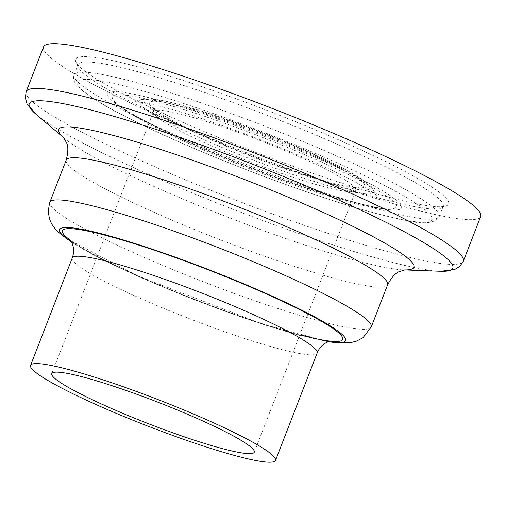 <?xml version="1.0" encoding="UTF-8"?>
<svg xmlns="http://www.w3.org/2000/svg" width="506" height="506" viewBox="0 0 506 506"><rect width="100%" height="100%" fill="white"/><g stroke="black" fill="none" stroke-linecap="round" stroke-linejoin="round"><path stroke-width="0.38" stroke-dasharray="2.53 1.9" d="M89.486 77.975A195.835 21.17 -158.8 0 0 279.533 165.31A195.835 21.17 -158.8 0 0 441.295 208.061A195.835 21.17 -158.8 0 0 443.212 206.334A195.835 21.17 -158.8 0 0 268.288 115.779A195.835 21.17 -158.8 0 0 78.05 64.698A195.835 21.17 -158.8 0 0 78.303 67.266A195.835 21.17 -158.8 0 0 89.486 77.975M87.355 72.921A199.971 21.613 -158.8 0 0 281.425 162.11A199.971 21.613 -158.8 0 0 446.602 205.759A199.971 21.613 -158.8 0 0 269.938 111.529A199.971 21.613 -158.8 0 0 75.938 61.985A199.971 21.613 -158.8 0 0 87.355 72.921M43.541 46.9A234.449 25.344 -158.8 0 0 57.222 62.795A234.449 25.344 -158.8 0 0 296.567 171.679A234.449 25.344 -158.8 0 0 480.7 216.46M71.251 240.9A150.32 16.249 -158.8 0 0 299.818 334.814M71.491 242.02A153.426 16.584 -158.8 0 0 196.625 300.532A153.426 16.584 -158.8 0 0 328.489 341.702M159.713 119.081A108.607 11.739 -158.8 0 0 270.583 169.523A108.607 11.739 -158.8 0 0 355.882 190.269A108.607 11.739 -158.8 0 0 258.876 140.048A108.607 11.739 -158.8 0 0 153.375 111.718A108.607 11.739 -158.8 0 0 159.713 119.081M156.164 110.669A115.501 12.486 -158.8 0 0 340.291 184.943A115.501 12.486 -158.8 0 0 274.859 138.201A115.501 12.486 -158.8 0 0 156.164 110.669M151.395 109.062A120.953 13.074 -158.8 0 0 344.219 186.847A120.953 13.074 -158.8 0 0 275.7 137.898A120.953 13.074 -158.8 0 0 151.395 109.062M146.202 109.612A126 13.618 -158.8 0 0 280.697 170.244A126 13.618 -158.8 0 0 373.687 190.68A126 13.618 -158.8 0 0 261.241 133.938A126 13.618 -158.8 0 0 139.947 100.017A126 13.618 -158.8 0 0 146.202 109.612M121.25 107.12A152.236 16.458 -158.8 0 0 258.161 170.958A152.236 16.458 -158.8 0 0 389.854 209.003A152.236 16.458 -158.8 0 0 260.267 136.519A152.236 16.458 -158.8 0 0 115.646 102.636A152.236 16.458 -158.8 0 0 121.25 107.12M116.962 104.552A157.581 17.033 -158.8 0 0 368.178 205.891A157.581 17.033 -158.8 0 0 278.907 142.123A157.581 17.033 -158.8 0 0 116.962 104.552M88.354 94.932A190.313 20.569 -158.8 0 0 391.752 217.327A190.313 20.569 -158.8 0 0 283.942 140.307A190.313 20.569 -158.8 0 0 88.354 94.932M85.52 88.202A195.835 21.17 -158.8 0 0 285.485 179.168A195.835 21.17 -158.8 0 0 439.246 216.549A195.835 21.17 -158.8 0 0 264.271 125.988A195.835 21.17 -158.8 0 0 74.085 74.926A195.835 21.17 -158.8 0 0 85.52 88.202M26.185 91.637A234.449 25.344 -158.8 0 0 39.873 107.531A234.449 25.344 -158.8 0 0 279.211 216.416A234.449 25.344 -158.8 0 0 463.344 261.204M36.249 114.464A227.188 24.56 -158.8 0 0 42.491 119.271A227.188 24.56 -158.8 0 0 242.399 212.868A227.188 24.56 -158.8 0 0 440.53 271.273M63.598 137.6A190.534 20.594 -158.8 0 0 64.49 138.372A190.534 20.594 -158.8 0 0 69.727 142.407A190.534 20.594 -158.8 0 0 237.384 220.901A190.534 20.594 -158.8 0 0 403.548 269.888A190.534 20.594 -158.8 0 0 404.73 269.913M66.204 160.079A172.388 18.633 -158.8 0 0 76.267 171.762A172.388 18.633 -158.8 0 0 252.292 251.843A172.388 18.633 -158.8 0 0 387.653 284.745M49.835 202.28A172.388 18.633 -158.8 0 0 59.898 213.962A172.388 18.633 -158.8 0 0 235.885 294.03A172.388 18.633 -158.8 0 0 371.277 326.958M72.219 258.016A131.358 14.2 -158.8 0 0 79.891 266.921A131.358 14.2 -158.8 0 0 214.019 327.945A131.358 14.2 -158.8 0 0 317.161 353.017M254.297 452.168L355.882 190.269C357.407 188.042 358.349 187.075 358.716 187.353L350.278 186.79C325.187 183.33 254.543 158.947 205.284 136.449C182.457 126.07 166.594 117.74 157.695 111.446L153.248 107.658C153.805 108.607 153.843 109.96 153.375 111.718L51.789 373.618M373.687 190.68C371.303 186.543 368.45 183.482 365.136 181.502L354.959 174.912C340.095 166.221 319.476 156.272 293.1 145.051C239.446 122.193 175.759 101.156 152.35 98.993L141.87 99.309L134.836 101.529L146.139 103.047C162.515 106.279 185.651 113.009 215.55 123.249C251.267 135.646 285.435 149.181 318.053 163.862C344.668 176.044 362.928 185.575 372.821 192.451L376.445 195.246L373.687 190.68M389.86 209.003L383.51 208.757C373.048 207.783 359.488 204.962 342.828 200.3C315.017 192.533 283.265 181.755 247.592 167.948C205.872 151.673 171.623 136.335 144.849 121.933C136.247 117.272 129.074 112.908 123.331 108.834L120.023 106.115C128.454 112.142 142.831 120.099 163.166 129.985C189.598 142.705 219.787 155.601 253.734 168.656C315.118 192.622 377.274 210.015 389.86 209.003M443.212 206.334L439.246 216.562C435.122 224.398 419.891 224.822 393.554 217.833C373.32 213.165 348.413 205.885 318.831 195.999C289.034 186.006 258.37 174.671 226.846 162.009C164.387 136.93 109.359 110.359 87.133 94.312C79.227 88.272 75.141 84.344 74.863 82.516C73.459 79.923 73.199 77.386 74.085 74.926L78.05 64.698M441.295 208.061L446.602 205.759M78.303 67.266L75.938 61.985M66.906 238.794L137.537 275.757L258.585 322.619L325.541 341.069L334.011 342.404M331.221 341.044L326.528 340.709C312.196 338.9 287.762 332.297 253.228 320.899C218.529 309.217 183.918 295.928 149.396 281.039C111.731 264.505 86.412 251.659 73.433 242.482L69.917 239.692"/><path stroke-width="0.76" d="M58.133 380.98A108.607 11.739 -158.8 0 0 168.998 431.422A108.607 11.739 -158.8 0 0 254.297 452.168A108.607 11.739 -158.8 0 0 157.29 401.947A108.607 11.739 -158.8 0 0 51.789 373.618A108.607 11.739 -158.8 0 0 58.133 380.98M480.7 216.46A234.449 25.344 -158.8 0 0 271.286 108.056A234.449 25.344 -158.8 0 0 43.541 46.9L26.185 91.637A234.449 25.344 -158.8 0 1 253.93 152.793A234.449 25.344 -158.8 0 1 463.344 261.204L480.7 216.46M299.818 334.814A150.32 16.249 -158.8 0 0 315.991 318.198A150.32 16.249 -158.8 0 0 136.127 244.29A150.32 16.249 -158.8 0 0 71.251 240.9M328.489 341.702A153.426 16.584 -158.8 0 0 212.539 271.134A153.426 16.584 -158.8 0 0 68.538 239.989A153.426 16.584 -158.8 0 0 71.491 242.02M38.241 374.295A131.358 14.2 -158.8 0 0 172.344 435.305A131.358 14.2 -158.8 0 0 275.517 460.397A131.358 14.2 -158.8 0 0 158.182 399.651A131.358 14.2 -158.8 0 0 30.575 365.389A131.358 14.2 -158.8 0 0 38.241 374.295M404.655 269.926L440.53 271.273A227.188 24.56 -158.8 0 0 249.92 163.134A227.188 24.56 -158.8 0 0 36.249 114.464L27.001 103.73L25.3 97.759L26.185 91.637M404.73 269.913A190.534 20.594 -158.8 0 0 243.69 179.194A190.534 20.594 -158.8 0 0 63.598 137.6M404.958 269.888L399.765 271.488C395.856 272.551 391.815 276.972 387.647 284.758A172.388 18.633 -158.8 0 0 233.62 205.025A172.388 18.633 -158.8 0 0 66.204 160.079C68.373 151.515 68.373 145.526 66.197 142.11L63.446 137.43M387.647 284.758L371.277 326.958A172.388 18.633 -158.8 0 0 217.295 247.244A172.388 18.633 -158.8 0 0 49.835 202.28C44.3 223.785 58.607 232.324 66.356 238.402L66.906 238.794M331.221 341.044L331.202 341.044C330.051 341.158 321.297 342.745 317.161 353.024A131.358 14.2 -158.8 0 0 199.794 292.272A131.358 14.2 -158.8 0 0 72.219 258.016C76.064 247.611 70.802 240.767 69.917 239.692M440.53 271.273L454.59 269.578L459.872 266.32L463.344 261.204M63.648 137.657L36.249 114.464M66.204 160.073L49.835 202.28M334.011 342.404L350.361 342.682L356.622 341.107L363.011 337.685L371.277 326.958M72.219 258.016L30.575 365.389M317.161 353.024L275.517 460.397"/></g></svg>

